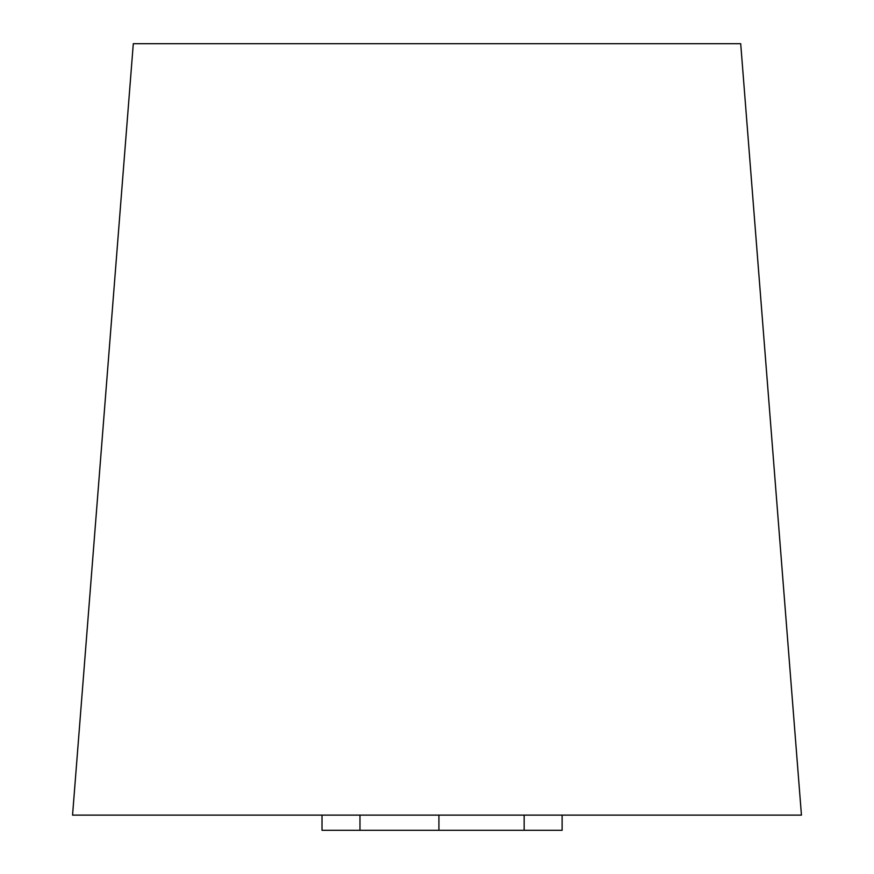 <?xml version="1.0" encoding="UTF-8"?>
<svg xmlns="http://www.w3.org/2000/svg" width="874" height="874" viewBox="0 0 874 874"><rect width="100%" height="100%" fill="white"/><g stroke="black" fill="none" stroke-linecap="round" stroke-linejoin="round"><path stroke-width="1.31" d="M524.16 815.114L524.16 830.3L322.014 830.3L322.014 815.114M562.124 815.114L562.124 830.3L524.16 830.3M359.979 815.114L359.979 830.3M438.923 815.114L438.923 830.3M437 815.114L801.447 815.114L740.704 43.7L133.296 43.7L72.553 815.114L437 815.114"/></g></svg>
